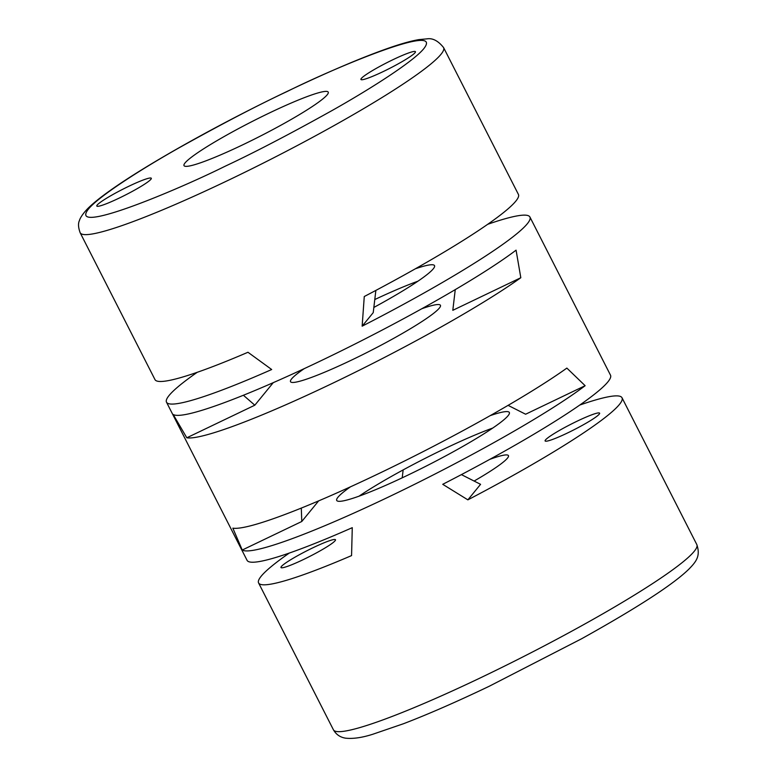 <?xml version="1.0" encoding="UTF-8"?>
<svg xmlns="http://www.w3.org/2000/svg" width="777" height="777" viewBox="0 0 777 777"><rect width="100%" height="100%" fill="white"/><g stroke="black" fill="none" stroke-linecap="round" stroke-linejoin="round"><path stroke-width="1.17" d="M225.806 165.919L224.232 166.676C173.834 191.657 67.677 235.645 88.384 209.149C98.232 196.814 139.18 170.318 179.788 147.416C222.105 123.844 257.653 105.313 286.431 91.822L288.014 91.064C338.403 66.084 444.561 22.096 423.853 48.601C414.005 60.927 373.057 87.422 332.449 110.324C290.132 133.897 254.584 152.428 225.806 165.919M80.167 232.75C78.224 227.447 78.001 223.329 79.507 220.386C79.38 220.396 80.759 215.617 88.248 208.081C93.493 202.972 100.845 197.086 110.305 190.404C147.106 164.151 220.639 123.087 288.267 90.86C329.972 70.979 364.432 56.381 391.666 47.057C402.593 43.337 411.645 40.86 418.842 39.627L427.029 38.85C432.682 37.937 438.209 40.851 443.589 47.582A203.943 21.096 153 0 1 229.536 179.691A203.943 21.096 153 0 1 227.855 180.487A203.943 21.096 153 0 1 80.167 232.75L154.982 379.603A203.943 21.096 -27 0 0 247.96 352.263L271.688 369.522A203.943 21.096 153 0 1 166.501 402.195A203.943 21.096 153 0 1 197.222 372.309M166.501 402.195L247.076 560.343A203.943 21.096 -27 0 0 352.272 527.67L351.563 555.594A203.943 21.096 153 0 1 258.586 582.935A203.943 21.096 153 0 1 289.316 553.049M390.695 495.979A203.943 21.096 153 0 1 242.249 550.029L232.847 528.156A203.943 21.096 -27 0 0 379.186 473.387A203.943 21.096 -27 0 0 566.86 368.094L585.139 385.703A203.943 21.096 153 0 1 390.695 495.979M333.139 383.012A203.943 21.096 153 0 1 186.801 437.791L173.184 414.471A203.943 21.096 -27 0 0 321.629 360.421A203.943 21.096 -27 0 0 516.074 250.155L520.813 277.729A203.943 21.096 153 0 1 333.139 383.012M268.949 113.189A80.934 8.372 153 0 1 328.234 92.123A80.934 8.372 153 0 1 243.288 144.551A80.934 8.372 153 0 1 184.003 165.618A80.934 8.372 153 0 1 268.949 113.189M393.036 59.654A30.594 3.166 153 0 1 415.442 51.7A30.594 3.166 153 0 1 383.333 71.513A30.594 3.166 153 0 1 360.926 79.468A30.594 3.166 153 0 1 393.036 59.654M128.904 186.227A30.594 3.166 153 0 1 151.311 178.273A30.594 3.166 153 0 1 119.202 198.086A30.594 3.166 153 0 1 96.804 206.041A30.594 3.166 153 0 1 128.904 186.227M374.776 299.543A96.872 10.023 153 0 1 417.929 281.196M373.844 307.449A96.872 10.023 -27 0 0 434.518 265.627A96.872 10.023 -27 0 0 415.404 268.764M359.061 496.163A96.872 10.023 153 0 1 444.143 448.98A96.872 10.023 153 0 1 492.754 428.049M350.495 486.81A96.872 10.023 -27 0 0 336.723 500.437A96.872 10.023 -27 0 0 407.672 475.233A96.872 10.023 -27 0 0 509.343 412.48A96.872 10.023 -27 0 0 490.229 415.617M567.511 432.983A30.594 3.166 -27 0 0 599.621 413.17A30.594 3.166 -27 0 0 577.214 421.134A30.594 3.166 -27 0 0 545.104 440.947A30.594 3.166 -27 0 0 567.511 432.983M303.389 559.557A30.594 3.166 -27 0 0 335.489 539.743A30.594 3.166 -27 0 0 313.082 547.707A30.594 3.166 -27 0 0 280.983 567.521A30.594 3.166 -27 0 0 303.389 559.557M474.106 481.05A76.476 7.906 -27 0 0 508.44 455.623A76.476 7.906 -27 0 0 489.782 459.362M304.225 368.648A84.13 8.702 -27 0 0 290.52 381.692A84.13 8.702 -27 0 0 352.136 359.8A84.13 8.702 -27 0 0 440.433 305.303A84.13 8.702 -27 0 0 421.824 308.731M487.684 224.31A203.943 21.096 153 0 1 529.924 217.026A203.943 21.096 153 0 1 362.15 326.175L364.267 296.523A203.943 21.096 -27 0 0 518.414 194.425L443.589 47.582M579.778 405.05A203.943 21.096 153 0 1 622.008 397.756A203.943 21.096 153 0 1 467.871 499.854L442.735 484.314A203.943 21.096 -27 0 0 610.499 375.165L529.924 217.026M362.15 326.175L373.232 312.636L375.864 290.413M467.871 499.854L480.575 484.324L461.402 474.621M242.249 550.029L301.777 521.493L318.648 500.883M508.09 405.361L525.611 414.228L585.139 385.703M186.801 437.791L254.817 405.196L273.251 382.663M455.254 289.627L452.806 310.314L520.813 277.729M403.156 469.91L402.214 477.816M301.777 521.493L301.301 508.08M254.817 405.196L243.405 395.26M482.789 676.709A203.943 21.096 -27 0 0 696.833 544.609C700.601 555.953 696.474 561.412 688.723 569.298C673.096 584.537 637.393 607.692 581.623 638.752L489.238 686.256C456.662 701.816 428.059 714.316 403.418 723.756L372.669 734.294C361.927 737.703 352.855 738.995 345.435 738.15C340.112 737.266 336.101 734.479 333.411 729.778A203.943 21.096 -27 0 0 481.653 677.262A203.943 21.096 -27 0 0 482.789 676.709M258.586 582.935L333.411 729.778M622.008 397.756L696.833 544.609"/></g></svg>
